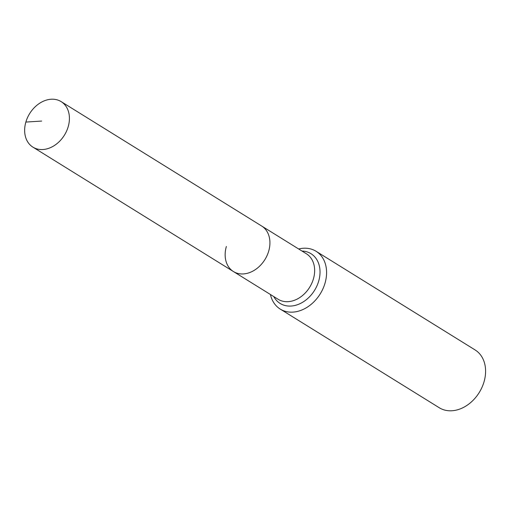 <?xml version="1.0" encoding="UTF-8"?>
<svg xmlns="http://www.w3.org/2000/svg" width="510" height="510" viewBox="0 0 510 510"><rect width="100%" height="100%" fill="white"/><g stroke="black" fill="none" stroke-linecap="round" stroke-linejoin="round"><path stroke-width="0.76" d="M25.857 122.075A26.781 20.457 -58.2 0 0 32.914 147.135A26.781 20.457 -58.2 0 0 68.206 126.684A26.781 20.457 -58.2 0 0 61.149 101.624A26.781 20.457 -58.2 0 0 25.857 122.075L41.686 121.061M226.363 246.47A26.781 20.457 -58.2 0 0 233.421 271.537A26.781 20.457 -58.2 0 0 268.713 251.086A26.781 20.457 -58.2 0 0 261.662 226.019L61.149 101.624M270.427 294.493A34.004 25.972 -58.2 0 0 280.219 309.079L439.231 407.726A34.004 25.972 -58.2 0 0 484.047 381.76A34.004 25.972 -58.2 0 0 475.09 349.936L316.079 251.283A34.004 25.972 -58.2 0 0 298.669 248.982M233.421 271.537A26.781 20.457 -58.2 0 0 268.713 251.086A26.781 20.457 -58.2 0 0 261.662 226.019L306.376 253.763A26.781 20.457 -58.2 0 1 313.433 278.83A26.781 20.457 -58.2 0 1 284.969 301.595A26.781 20.457 -58.2 0 1 278.135 299.281L32.914 147.135M280.219 309.079A34.004 25.972 -58.2 0 0 325.042 283.107A34.004 25.972 -58.2 0 0 316.079 251.283M273.768 296.565A29.274 22.357 -58.2 0 0 287.589 305.974A29.274 22.357 -58.2 0 0 318.699 281.087A29.274 22.357 -58.2 0 0 303.514 251.156A29.274 22.357 -58.2 0 0 302.003 251.054"/></g></svg>
